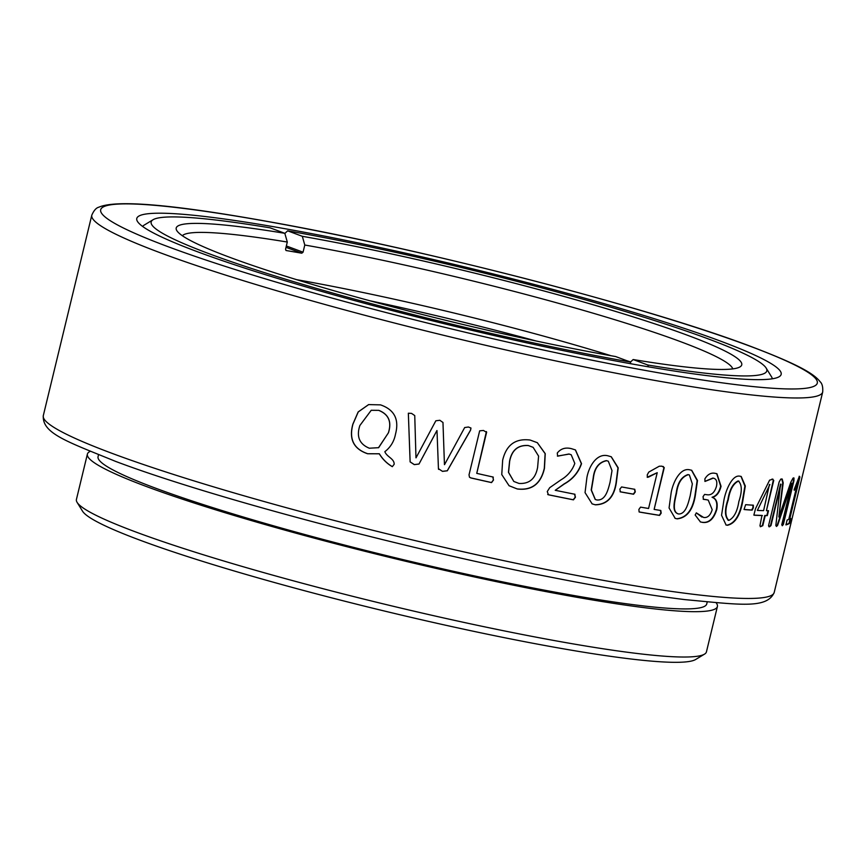 <?xml version="1.0" encoding="UTF-8"?>
<svg xmlns="http://www.w3.org/2000/svg" width="866" height="866" viewBox="0 0 866 866"><rect width="100%" height="100%" fill="white"/><g stroke="black" fill="none" stroke-linecap="round" stroke-linejoin="round"><path stroke-width="1.3" d="M286.343 245.966L303.057 252.19L301.769 253.208A283.539 25.666 13.6 0 0 286.213 250.545L286.083 250.512M285.953 250.447L285.564 249.202L287.296 242.036A283.539 25.666 13.6 0 0 182.336 235.725M648.331 366.816L647.822 365.008L633.154 359.542L630.372 362.161M630.329 362.02A316.696 28.665 13.6 0 1 209.334 253.814A316.696 28.665 13.6 0 1 153.055 219.737A316.696 28.665 13.6 0 1 270.138 227.845L284.817 233.311A290.933 26.337 -166.4 0 0 176.816 230.627A290.933 26.337 -166.4 0 0 615.661 356.554L630.329 362.02L630.816 363.752M303.057 252.19L304.789 245.024L302.31 236.299L287.631 230.832L284.849 233.452M284.817 233.311L287.296 242.036M647.822 365.008A316.696 28.665 13.6 0 0 766.139 368.05L771.574 376.883A324.09 29.336 -166.4 0 1 772.31 378.788M766.139 368.05A316.696 28.665 13.6 0 0 287.631 230.832M536.39 341.052A290.933 26.337 13.6 0 0 369.739 300.729M296.594 279.664A283.539 25.666 -166.4 0 1 611.071 355.742M626.605 360.635A283.539 25.666 -166.4 0 1 630.61 361.923M302.31 236.299A290.933 26.337 -166.4 0 1 688.318 335.575A290.933 26.337 -166.4 0 1 740.019 366.881A290.933 26.337 -166.4 0 1 633.154 359.542M732.777 368.884A283.539 25.666 13.6 0 0 680.752 341.734A283.539 25.666 13.6 0 0 304.789 245.024M142.652 226.459A324.09 29.336 -166.4 0 1 144.178 225.106L153.055 219.737M704.502 654.144L695.625 659.502A316.696 28.665 -166.4 0 1 467.705 630.047A316.696 28.665 -166.4 0 1 140.054 540.2A316.696 28.665 -166.4 0 1 82.541 511.189L77.096 502.356A324.09 29.336 13.6 0 0 135.951 532.049A324.09 29.336 13.6 0 0 471.256 623.996A324.09 29.336 13.6 0 0 704.502 654.144A324.09 29.336 13.6 0 0 706.44 651.86L717.405 606.514A324.09 29.336 -166.4 0 1 496.012 581.573A324.09 29.336 -166.4 0 1 146.917 486.703A324.09 29.336 -166.4 0 1 87.39 454.098A324.09 29.336 -166.4 0 1 90.151 451.392M716.193 602.844A324.09 29.336 -166.4 0 1 717.405 606.514M707.197 602.065L706.743 603.938A313.124 28.351 -166.4 0 1 492.841 579.841A313.124 28.351 -166.4 0 1 155.566 488.175A313.124 28.351 -166.4 0 1 98.053 456.685L98.508 454.802M197.675 251.822A331.494 30.007 -166.4 0 1 137.477 221.458A331.494 30.007 -166.4 0 1 349.334 241.105A331.494 30.007 -166.4 0 1 720.285 341.031A331.494 30.007 -166.4 0 1 779.205 376.699A331.494 30.007 -166.4 0 1 540.633 345.87A331.494 30.007 -166.4 0 1 197.675 251.822M392.352 466.633L392.309 466.666C387.026 463.613 382.675 459.326 379.265 453.806L367.649 453.762C353.642 449.021 348.717 439.138 352.873 424.124L358.156 411.945L368.613 404.595L380.499 404.866C394.355 409.618 399.367 419.361 395.513 434.093C394.106 441.433 390.544 447.3 384.84 451.684C386.907 457.064 394.301 458.558 394.171 464.273L392.352 466.633C387.08 463.581 382.74 459.294 379.33 453.773L367.725 453.73C353.739 448.999 348.825 439.116 352.971 424.102L358.243 411.945L368.667 404.584M436.994 430.619A375.996 34.034 13.6 0 1 436.919 430.597L418.992 464.057L414.294 464.631L410.116 461.903L408.351 413.223L411.556 413.396L414.749 415.583L415.972 457.833A375.996 34.034 13.6 0 0 416.016 457.843L435.836 420.789L439.852 420.281L442.97 422.489L444.453 464.652A375.996 34.034 13.6 0 0 444.518 464.663L464.674 427.555L468.409 427.003L470.974 428.042L470.584 430.131L447.311 470.801L442.504 471.375L438.445 468.712L436.994 430.564A375.498 33.99 13.6 0 1 436.919 430.554L419.003 464.014L414.305 464.587L410.138 461.859L408.341 413.234M438.553 469.383L438.445 468.712M442.97 422.446L444.453 464.652M486.421 431.604L486.66 432.426L483.455 430.456L479.667 430.835L469.026 474.817L469.48 477.209L470.747 477.924A375.996 34.034 13.6 0 0 491.531 482.6L491.444 482.535A375.498 33.99 13.6 0 1 470.682 477.859L469.459 477.188M486.389 431.571L476.755 473.366A375.996 34.034 13.6 0 0 492.938 477.004L493.328 477.177M492.938 477.004L493.479 480.056L491.531 482.6M517.294 488.976L509.078 485.739L501.76 474.568L502.659 460.203C506.285 444.908 515.432 438.196 530.122 440.047L537.364 442.71L545.244 453.676L544.454 468.333C540.882 483.921 531.821 490.795 517.294 488.976L509.024 485.707M547.702 494.497L548.589 494.832A375.996 34.034 13.6 0 0 573.444 499.844L573.249 499.758A375.498 33.99 13.6 0 1 548.427 494.746L547.767 494.529M548.427 494.746L547.269 491.552L549.704 487.688L560.962 479.861C567.652 475.899 572.264 470.422 574.797 463.418L571.203 454.758L569.124 454.087L557.412 456.09M571.116 454.715L568.951 454L557.628 456.166L557.282 453.037C560.778 448.62 565.509 447.159 571.463 448.675L575.479 449.952L581.53 463.678C578.466 472.522 572.729 479.288 564.318 483.975L555.225 490.297A375.996 34.034 13.6 0 0 574.764 494.226L574.981 494.302M574.764 494.226L575.435 497.246L573.444 499.844M595.386 504.835L592.128 503.871L585.048 492.613L586.899 477.599C588.804 466.677 596.696 452.766 608.116 455.852L611.288 456.772L618.205 467.856L616.289 482.947C614.048 497.268 607.088 504.564 595.386 504.835L592.019 503.828M634.735 489.279L634.778 489.312A375.996 34.034 13.6 0 1 621.582 486.952L619.84 489.182L620.392 491.866A375.996 34.034 13.6 0 0 633.587 494.226L633.317 494.118A375.498 33.99 13.6 0 1 620.143 491.769L620.067 491.747M634.778 489.312L635.276 491.931L633.587 494.226M639.303 512.023L639.4 512.055A375.996 34.034 13.6 0 0 659.556 515.4L659.253 515.292A375.498 33.99 13.6 0 1 639.173 511.958M639.119 511.947L638.881 509.435L640.559 507.13A375.996 34.034 13.6 0 0 648.569 508.483L657.229 472.684L648.591 477.079L647.335 477.328L647.27 474.774L648.818 472.057L659.286 466.211L661.884 466.168L664.244 467.618L654.133 509.414A375.996 34.034 13.6 0 0 660.78 510.485L660.823 510.496M660.78 510.485L661.191 513.137L659.556 515.4M677.18 518.853L675.188 518.388L669.061 507.952L671.182 492.57C673.185 481.691 680.416 467.51 689.758 469.827L691.707 470.281L697.498 480.522L695.257 495.926C692.832 510.182 686.803 517.825 677.18 518.853L675.004 518.323M706.515 499.747A375.996 34.034 13.6 0 1 703.452 499.336L703.03 496.673L704.599 494.421A375.996 34.034 13.6 0 0 707.392 494.789C711.581 495.276 714.602 492.473 716.453 486.389C717.459 481.485 716.377 478.746 713.205 478.173L704.989 481.431L704.892 478.833C707.728 474.243 711.192 472.425 715.284 473.366L716.918 473.724L721.053 486.291C719.494 492.548 716.626 496.229 712.447 497.333L712.426 497.409C716.507 498.827 717.957 502.865 716.777 509.511C713.811 519.026 709.059 523.324 702.532 522.393L700.442 521.938L695.149 514.999L696.372 512.878L703.647 517.467C707.544 518.02 710.401 515.432 712.198 509.695L708.236 500.115L706.147 499.628L708.236 500.115M713.909 478.313L712.848 478.054L704.902 481.399M727.44 525.272L726.087 525.002L721.551 515.259L723.987 499.812C726.109 488.976 732.636 474.557 739.867 476.192L741.199 476.452L745.312 486.01L742.725 501.457C740.094 515.638 735.007 523.584 727.44 525.272L725.881 524.937M744.359 509.565L744.457 509.587A375.996 34.034 13.6 0 0 752.143 510.128L751.72 509.998A375.498 33.99 13.6 0 1 744.219 509.479M744.046 509.457L745.648 504.672A375.996 34.034 13.6 0 0 753.333 505.214L753.377 505.224M753.333 505.214L753.366 507.682L752.143 510.128M760.445 526.723L762.794 525.684L765.23 515.606A375.996 34.034 13.6 0 0 767.319 515.627L766.875 515.508A375.498 33.99 13.6 0 1 764.786 515.486L762.351 525.565L760.272 526.658M760.651 526.69L759.969 525.63L761.972 515.422A375.498 33.99 13.6 0 1 754.005 515.108M754.178 515.205L754.275 515.227A375.996 34.034 13.6 0 0 762.416 515.551M753.853 515.097L755.52 508.667L769.593 480.154L772.981 479.201M772.007 479.071L773.749 480.392L766.421 510.691A375.996 34.034 13.6 0 0 768.51 510.713L767.319 515.627M781.002 484.235A375.996 34.034 13.6 0 1 780.98 484.235L770.967 525.608L769.473 526.82L768.553 525.662L779.129 481.972L780.796 479.093A375.996 34.034 13.6 0 0 782.204 479.05L783.2 482.838L778.859 516.98A375.996 34.034 13.6 0 0 778.913 516.98L790.766 482.308L792.985 478.162A375.996 34.034 13.6 0 0 793.981 477.989L793.927 480.738L783.362 524.428L782.29 525.749L781.771 524.709L791.784 483.325A375.996 34.034 13.6 0 0 791.784 483.325L777.614 525.402L776.499 526.463L775.839 525.554L780.547 484.105A375.498 33.99 13.6 0 0 780.547 484.105L770.524 525.489L768.813 526.68M793.516 477.87L793.462 480.608L782.886 524.309L782.29 525.749L781.771 524.709M791.308 483.206A375.498 33.99 13.6 0 0 791.318 483.206L777.159 525.283L776.499 526.463L775.839 525.554M794.241 490.286L797.402 483.639L788.742 519.438A375.996 34.034 13.6 0 1 787.129 519.99L785.949 524.904A375.996 34.034 13.6 0 0 789.543 523.356L789.067 523.237A375.498 33.99 13.6 0 1 785.895 524.655M797.402 483.639L794.122 489.647L799.08 477.047L799.643 476.397L799.838 477.22L789.727 519.005A375.996 34.034 13.6 0 0 790.734 518.431L789.543 523.356M799.643 476.397L789.727 519.005M87.39 454.098L76.424 499.444A324.09 29.336 13.6 0 0 77.096 502.356M799.166 476.278L799.361 477.101M790.257 518.312L789.067 523.237M781.749 478.93L782.745 482.719L778.859 516.98M772.743 479.147L773.306 480.262L766.421 510.691M768.066 510.594L766.875 515.508M769.452 484.419A375.498 33.99 13.6 0 0 769.473 484.419L763.596 510.637A375.996 34.034 13.6 0 1 757.371 510.41L769.885 484.549L757.371 510.41M752.911 505.084L752.944 507.563L751.72 509.998M741.004 476.387L744.901 486.097L742.314 501.338C739.694 515.519 734.595 523.454 727.05 525.153M739.001 481.193L738.07 480.966C732.863 483.499 729.464 489.745 727.884 499.704C724.506 509.793 724.701 516.645 728.447 520.26M727.884 499.704L728.274 499.823C724.896 509.922 725.091 516.775 728.847 520.379L727.97 520.174M738.07 480.966L738.471 481.085C733.253 483.607 729.854 489.864 728.274 499.823M728.847 520.379C733.946 517.868 737.28 511.6 738.85 501.576C742.205 491.52 742.075 484.689 738.471 481.085L738.828 481.128M702.532 522.393L700.269 521.884M696.253 512.899L701.98 517.089M703.203 499.238A375.498 33.99 13.6 0 0 706.147 499.628M713.725 478.249L712.848 478.054M716.745 473.67L720.674 486.172C719.126 492.418 716.258 496.099 712.079 497.214L712.058 497.29C716.128 498.708 717.578 502.745 716.409 509.392C713.432 518.907 708.691 523.205 702.164 522.274M691.533 470.216L697.152 480.554L694.911 495.817C692.486 510.063 686.467 517.706 676.844 518.745M689.217 474.914L687.972 474.579C681.499 476.711 677.591 482.795 676.249 492.83C674.56 500.591 671.345 512.087 678.305 513.863M676.249 492.83L676.573 492.938C674.885 500.7 671.67 512.228 678.641 513.982L677.483 513.679M687.972 474.579L688.297 474.698C681.823 476.82 677.916 482.903 676.573 492.938M678.641 513.982C685.688 514.188 688.221 503.492 690.213 495.677L692.345 483.91L689.379 474.969L688.297 474.698M657.229 472.684L647.205 477.253M663.237 466.46L663.951 467.521L654.133 509.414M660.477 510.377L660.877 513.029L659.253 515.292M634.507 489.214L635.005 491.834L633.317 494.118M611.18 456.728L617.967 467.867L616.04 482.849C613.81 497.171 606.85 504.467 595.159 504.737M608.203 461.177L606.373 460.615C598.666 462.271 594.26 468.17 593.156 478.292L591.197 490.004L595.234 499.476M606.373 460.615L606.601 460.712C598.882 462.368 594.477 468.257 593.372 478.389L591.402 490.091L595.343 499.52L596.901 499.974C605.486 500.754 608.051 490.059 610.054 482.254L612.013 470.639L608.322 461.221L606.601 460.712M575.36 449.898L581.335 463.591C578.272 472.435 572.545 479.201 564.134 483.888L555.225 490.297M574.569 494.129L575.24 497.16L573.249 499.758M537.299 442.667L545.115 453.632L544.313 468.257C540.795 483.758 531.746 490.643 517.175 488.911M533.066 447.311L528.26 445.503C517.933 444.875 511.698 450.125 509.565 461.242L508.461 472.306L513.776 481.431M528.26 445.503L528.379 445.579C518.052 444.918 511.817 450.158 509.663 461.318L508.569 472.371L513.83 481.464L518.961 483.434C529.31 484.062 535.524 478.714 537.613 467.391L538.587 456.101L533.131 447.354L528.379 445.579M486.595 432.361L476.755 473.366M492.851 476.939L493.393 479.991L491.444 482.535M442.504 471.375L438.423 468.668M470.952 428.01L470.541 430.077L447.278 470.747L442.483 471.331M378.464 447.754L388.455 432.784C391.897 421.807 388.693 414.327 378.821 410.354L371.157 410.3M378.821 410.354L371.233 410.278L359.866 425.509C356.24 436.561 359.401 444.128 369.327 448.22L378.637 447.679L388.39 432.816C391.843 421.839 388.628 414.359 378.745 410.387M301.769 253.208L286.007 247.33M112.364 453.47A375.996 34.034 13.6 0 0 517.359 563.539A375.996 34.034 13.6 0 0 774.204 592.474C766.962 609.188 739.629 604.63 685.093 599.64C649.673 595.256 606.763 588.133 556.373 578.272C406.1 549.131 210.968 497.409 115.611 461.394C67.234 441.617 42.109 433.52 43.3 415.648A375.996 34.034 13.6 0 0 112.364 453.47M168.426 246.832A368.591 33.363 13.6 0 0 668.714 374.556A368.591 33.363 13.6 0 0 749.545 346.021A368.591 33.363 13.6 0 0 249.246 218.297A368.591 33.363 13.6 0 0 168.426 246.832M91.796 215.179C93.842 210.514 96.169 207.862 98.8 207.212C116.131 199.613 172.54 204.387 268.027 221.544C421.277 248.607 646.09 306.705 750.389 346.248C795.583 363.449 813.499 373.062 820.08 381.69C822.18 383.551 823.046 386.994 822.7 391.995A375.996 34.034 -166.4 0 1 565.855 363.06A375.996 34.034 -166.4 0 1 160.859 252.991A375.996 34.034 -166.4 0 1 91.796 215.179L43.3 415.648M774.204 592.474L822.7 391.995"/></g></svg>
